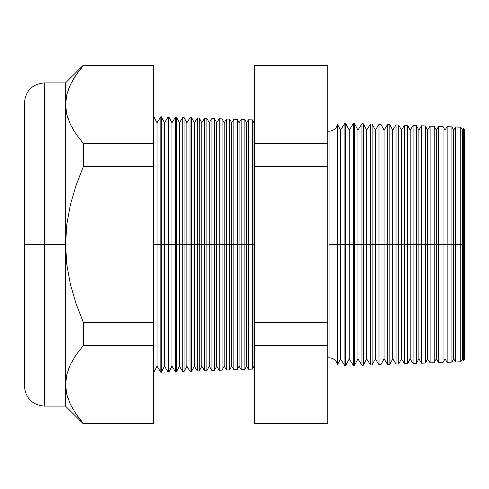 <?xml version="1.0" encoding="UTF-8"?>
<svg xmlns="http://www.w3.org/2000/svg" width="489" height="489" viewBox="0 0 489 489"><rect width="100%" height="100%" fill="white"/><g stroke="black" fill="none" stroke-linecap="round" stroke-linejoin="round"><path stroke-width="0.73" d="M327.795 131.144L329.042 131.229C333.431 130.936 336.261 128.68 337.526 124.457L337.526 244.5L337.526 124.457L337.526 244.5L329.042 244.5L329.042 131.229L329.042 357.771L329.042 244.5L337.526 244.5L337.526 364.543L337.526 244.5L344.922 244.5L344.922 123.124L344.922 244.5L353.437 244.5L353.437 123.424L353.437 244.5L361.952 244.5L361.952 123.723L361.952 244.5L370.473 244.5L370.473 124.017L370.473 244.5L378.987 244.5L378.987 124.316L378.987 244.5L387.502 244.5L387.502 124.616L387.502 244.5L396.023 244.5L396.023 124.909L396.023 244.5L404.537 244.5L404.537 125.208L404.537 244.5L413.052 244.5L413.052 125.508L413.052 244.5L421.573 244.5L421.573 125.801L421.573 244.5L430.088 244.5L430.088 126.101L430.088 244.5L438.602 244.5L438.602 126.4L438.602 244.5L447.123 244.5L447.123 126.694L447.123 244.5L455.638 244.5L455.638 126.993L455.638 244.5L463.346 244.5L463.346 128.589L463.346 244.5L464.55 244.5L464.55 129.885L464.55 359.115L464.55 244.5L463.346 244.5L463.346 360.411L463.346 244.5L462.38 244.5L462.38 130.135L462.38 244.5L460.803 244.5L460.803 127.177L460.803 244.5L455.638 244.5L455.638 362.007L455.638 244.5L453.676 244.5L453.676 130.135L453.676 244.5L451.934 244.5L451.934 126.865L451.934 244.5L447.123 244.5L447.123 362.306L447.123 244.5L444.972 244.5L444.972 130.135L444.972 244.5L443.071 244.5L443.071 126.553L443.071 244.5L438.602 244.5L438.602 362.6L438.602 244.5L436.267 244.5L436.267 130.135L436.267 244.5L434.201 244.5L434.201 126.248L434.201 244.5L430.088 244.5L430.088 362.899L430.088 244.5L427.569 244.5L427.569 130.135L427.569 244.5L425.332 244.5L425.332 125.936L425.332 244.5L421.573 244.5L421.573 363.199L421.573 244.5L418.865 244.5L418.865 130.135L418.865 244.5L416.469 244.5L416.469 125.624L416.469 244.5L413.052 244.5L413.052 363.492L413.052 244.5L410.161 244.5L410.161 130.135L410.161 244.5L407.6 244.5L407.6 125.318L407.6 244.5L404.537 244.5L404.537 363.792L404.537 244.5L401.457 244.5L401.457 130.135L401.457 244.5L398.731 244.5L398.731 125.007L398.731 244.5L396.023 244.5L396.023 364.091L396.023 244.5L392.759 244.5L392.759 130.135L392.759 244.5L389.867 244.5L389.867 124.695L389.867 244.5L387.502 244.5L387.502 364.384L387.502 244.5L384.054 244.5L384.054 130.135L384.054 244.5L380.998 244.5L380.998 124.389L380.998 244.5L378.987 244.5L378.987 364.684L378.987 244.5L375.35 244.5L375.35 130.135L375.35 244.5L372.129 244.5L372.129 124.078L372.129 244.5L370.473 244.5L370.473 364.983L370.473 244.5L366.652 244.5L366.652 130.135L366.652 244.5L363.266 244.5L363.266 123.766L363.266 244.5L361.952 244.5L361.952 365.277L361.952 244.5L357.948 244.5L357.948 130.135L357.948 244.5L354.397 244.5L354.397 123.46L354.397 244.5L353.437 244.5L353.437 365.576L353.437 244.5L349.244 244.5L349.244 130.135L349.244 244.5L345.527 244.5L345.527 123.149L344.922 365.876L344.922 244.5L340.54 244.5L340.54 130.135L340.54 244.5L337.526 244.5L337.526 364.543C336.261 360.32 333.431 358.064 329.042 357.771L327.795 357.856M329.042 244.5L329.042 131.229L329.042 244.5M254.005 244.5L254.378 244.5L254.005 244.5L254.005 122.788L254.005 244.5L252.471 244.5L254.005 244.5L254.005 366.212L254.005 244.5M153.668 116.449L157.036 122.788L160.838 116.7L161.266 116.712L164.493 122.788L168.143 116.957L168.87 116.981L171.957 122.788L175.441 117.207L176.468 117.244L179.414 122.788L182.739 117.464L184.066 117.513L186.871 122.788L190.038 117.721L191.67 117.776L194.335 122.788L197.342 117.971L199.267 118.038L201.792 122.788L204.64 118.228L206.871 118.307L209.249 122.788L211.939 118.485L214.469 118.57L216.713 122.788L219.243 118.735L222.073 118.839L224.17 122.788L226.541 118.992L229.671 119.102L231.627 122.788L233.84 119.249L237.269 119.365L239.09 122.788L241.138 119.505L244.873 119.634L246.548 122.788L248.443 119.756L248.443 244.5L246.548 244.5L246.548 366.212L246.548 244.5L244.873 244.5L244.873 369.366L244.873 244.5L241.138 244.5L241.138 119.505L241.138 244.5L239.09 244.5L239.09 366.212L239.09 244.5L237.269 244.5L237.269 369.635L237.269 244.5L233.84 244.5L233.84 119.249L233.84 244.5L231.627 244.5L231.627 366.212L231.627 244.5L229.671 244.5L229.671 369.898L229.671 244.5L226.541 244.5L226.541 118.992L226.541 244.5L224.17 244.5L224.17 366.212L224.17 244.5L222.073 244.5L222.073 370.161L222.073 244.5L219.243 244.5L219.243 118.735L219.243 244.5L216.713 244.5L216.713 366.212L216.713 244.5L214.469 244.5L214.469 370.43L214.469 244.5L211.939 244.5L211.939 118.485L211.939 244.5L209.249 244.5L209.249 366.212L209.249 244.5L206.871 244.5L206.871 370.693L206.871 244.5L204.64 244.5L204.64 118.228L204.64 244.5L201.792 244.5L201.792 366.212L201.792 244.5L199.267 244.5L199.267 370.962L199.267 244.5L197.342 244.5L197.342 117.971L197.342 244.5L194.335 244.5L194.335 366.212L194.335 244.5L191.67 244.5L191.67 371.224L191.67 244.5L190.038 244.5L190.038 117.721L190.038 244.5L186.871 244.5L186.871 366.212L186.871 244.5L184.066 244.5L184.066 371.487L184.066 244.5L182.739 244.5L182.739 117.464L182.739 244.5L179.414 244.5L179.414 366.212L179.414 244.5L176.468 244.5L176.468 371.756L176.468 244.5L175.441 244.5L175.441 117.207L175.441 244.5L171.957 244.5L171.957 366.212L171.957 244.5L168.87 244.5L168.87 372.019L168.87 244.5L168.143 244.5L168.143 116.957L168.143 244.5L164.493 244.5L164.493 366.212L164.493 244.5L161.266 244.5L161.266 372.288L160.838 116.7L160.838 244.5L157.036 244.5L157.036 366.212L157.036 244.5L153.668 244.5L157.036 244.5L157.036 122.788L157.036 244.5L161.266 244.5L161.266 116.712L161.266 244.5L164.493 244.5L164.493 122.788L164.493 244.5L168.87 244.5L168.87 116.981L168.87 244.5L171.957 244.5L171.957 122.788L171.957 244.5L176.468 244.5L176.468 117.244L176.468 244.5L179.414 244.5L179.414 122.788L179.414 244.5L184.066 244.5L184.066 117.513L184.066 244.5L186.871 244.5L186.871 122.788L186.871 244.5L191.67 244.5L191.67 117.776L191.67 244.5L194.335 244.5L194.335 122.788L194.335 244.5L199.267 244.5L199.267 118.038L199.267 244.5L201.792 244.5L201.792 122.788L201.792 244.5L206.871 244.5L206.871 118.307L206.871 244.5L209.249 244.5L209.249 122.788L209.249 244.5L214.469 244.5L214.469 118.57L214.469 244.5L216.713 244.5L216.713 122.788L216.713 244.5L222.073 244.5L222.073 118.839L222.073 244.5L224.17 244.5L224.17 122.788L224.17 244.5L229.671 244.5L229.671 119.102L229.671 244.5L231.627 244.5L231.627 122.788L231.627 244.5L237.269 244.5L237.269 119.365L237.269 244.5L239.09 244.5L239.09 122.788L239.09 244.5L244.873 244.5L244.873 119.634L244.873 244.5L246.548 244.5L246.548 122.788L246.548 244.5L248.443 244.5L248.443 119.756L252.471 119.897L252.471 244.5L252.471 119.897L254.005 122.788L254.378 122.195M66.81 114.585L65.563 104.536L65.563 406.121L65.563 244.5L66.81 224.384L70.392 204.702L76.027 185.41L83.344 166.639L83.344 143.466L75.991 134.023L70.361 124.365L66.797 114.542L65.563 104.536L66.822 94.426L70.416 84.585L76.027 74.988L83.344 65.605L153.668 65.605L153.668 65.104L83.344 65.104L76.027 74.988L70.416 84.585L66.822 94.426L65.563 104.536L66.797 114.542L70.361 124.365L75.991 134.023L83.344 143.466L153.668 143.466L83.344 143.466L83.344 166.639L153.668 166.639L83.344 166.639L76.027 185.41L70.392 204.702L66.81 224.384L65.563 244.5L66.81 264.592L70.385 284.274L76.021 303.577L83.344 322.361L153.668 322.361L83.344 322.361L83.344 345.534L153.668 345.534L83.344 345.534L76.027 354.916L70.416 364.513L66.822 374.36L65.563 384.464L66.797 394.47L70.361 404.293L75.991 413.957L83.344 423.395L153.668 423.395L83.344 423.395L83.344 423.896L153.668 423.896L153.668 65.605L83.344 65.605L83.344 65.104L65.563 82.879L44.34 82.879L44.34 406.121C32.268 404.935 25.636 398.303 24.45 386.224L24.45 102.776L24.45 244.5L44.34 244.5L44.34 82.879L44.34 244.5L65.563 244.5L65.563 82.879L65.563 104.536L66.797 94.53M248.443 244.5L252.471 244.5L248.443 244.5L248.443 369.244L248.443 244.5M337.526 124.457L340.54 130.135L344.922 123.124L345.527 123.149L349.244 130.135L353.437 123.424L354.397 123.46L357.948 130.135L361.952 123.723L363.266 123.766L366.652 130.135L370.473 124.017L372.129 124.078L375.35 130.135L378.987 124.316L380.998 124.389L384.054 130.135L387.502 124.616L389.867 124.695L392.759 130.135L396.023 124.909L398.731 125.007L401.457 130.135L404.537 125.208L407.6 125.318L410.161 130.135L413.052 125.508L416.469 125.624L418.865 130.135L421.573 125.801L425.332 125.936L427.569 130.135L430.088 126.101L434.201 126.248L436.267 130.135L438.602 126.4L443.071 126.553L444.972 130.135L447.123 126.694L451.934 126.865L453.676 130.135L455.638 126.993L460.803 127.177L462.38 130.135L463.346 128.589L464.55 129.885M337.526 364.543L340.54 358.865L340.54 244.5L340.54 358.865L344.922 365.876L345.527 365.851L345.527 244.5L345.527 365.851L349.244 358.865L349.244 244.5L349.244 358.865L353.437 365.576L354.397 365.54L354.397 244.5L354.397 365.54L357.948 358.865L357.948 244.5L357.948 358.865L361.952 365.277L363.266 365.234L363.266 244.5L363.266 365.234L366.652 358.865L366.652 244.5L366.652 358.865L370.473 364.983L372.129 364.922L372.129 244.5L372.129 364.922L375.35 358.865L375.35 244.5L375.35 358.865L378.987 364.684L380.998 364.611L380.998 244.5L380.998 364.611L384.054 358.865L384.054 244.5L384.054 358.865L387.502 364.384L389.867 364.305L389.867 244.5L389.867 364.305L392.759 358.865L392.759 244.5L392.759 358.865L396.023 364.091L398.731 363.993L398.731 244.5L398.731 363.993L401.457 358.865L401.457 244.5L401.457 358.865L404.537 363.792L407.6 363.682L407.6 244.5L407.6 363.682L410.161 358.865L410.161 244.5L410.161 358.865L413.052 363.492L416.469 363.376L416.469 244.5L416.469 363.376L418.865 358.865L418.865 244.5L418.865 358.865L421.573 363.199L425.332 363.064L425.332 244.5L425.332 363.064L427.569 358.865L427.569 244.5L427.569 358.865L430.088 362.899L434.201 362.752L434.201 244.5L434.201 362.752L436.267 358.865L436.267 244.5L436.267 358.865L438.602 362.6L443.071 362.447L443.071 244.5L443.071 362.447L444.972 358.865L444.972 244.5L444.972 358.865L447.123 362.306L451.934 362.135L451.934 244.5L451.934 362.135L453.676 358.865L453.676 244.5L453.676 358.865L455.638 362.007L460.803 361.823L460.803 244.5L460.803 361.823L462.38 358.865L462.38 244.5L462.38 358.865L463.346 360.411L464.55 359.115M241.138 244.5L241.138 369.495L241.138 244.5M233.84 244.5L233.84 369.751L233.84 244.5M226.541 244.5L226.541 370.008L226.541 244.5M219.243 244.5L219.243 370.265L219.243 244.5M211.939 244.5L211.939 370.515L211.939 244.5M204.64 244.5L204.64 370.772L204.64 244.5M197.342 244.5L197.342 371.029L197.342 244.5M190.038 244.5L190.038 371.279L190.038 244.5M182.739 244.5L182.739 371.536L182.739 244.5M175.441 244.5L175.441 371.793L175.441 244.5M168.143 244.5L168.143 372.043L168.143 244.5M160.838 244.5L160.838 372.3L160.838 244.5M83.344 143.466L76.027 134.084L83.344 143.466M74.285 131.437L70.392 124.426L73.967 130.936M44.34 406.121L65.563 406.121L83.344 423.896L75.991 413.957L70.361 404.293L66.797 394.47L65.563 384.464L66.797 374.458L70.392 364.574L68.264 369.623M74.487 357.251L75.984 354.983L74.481 357.251M327.795 65.605L327.795 423.395L327.795 65.104L254.378 65.104L254.378 65.605L327.795 65.605L254.378 65.605L254.378 143.466L254.378 65.605M66.81 374.409L65.563 384.464L66.822 374.36L70.416 364.513L76.027 354.916L83.344 345.534L83.344 322.361L76.021 303.577L70.385 284.274L66.81 264.592L65.563 244.5L44.34 244.5L44.34 406.121L44.34 244.5L24.45 244.5L24.45 102.776C25.636 90.697 32.268 84.065 44.34 82.879M254.378 423.395L254.378 143.466L327.795 143.466L254.378 143.466L254.378 166.639L327.795 166.639L254.378 166.639L254.378 322.361L327.795 322.361L254.378 322.361L254.378 345.534L327.795 345.534L254.378 345.534L254.378 423.395L327.795 423.395L254.378 423.395L254.378 423.896L327.795 423.896L327.795 423.395M153.668 372.551L157.036 366.212L160.838 372.3L161.266 372.288L164.493 366.212L168.143 372.043L168.87 372.019L171.957 366.212L175.441 371.793L176.468 371.756L179.414 366.212L182.739 371.536L184.066 371.487L186.871 366.212L190.038 371.279L191.67 371.224L194.335 366.212L197.342 371.029L199.267 370.962L201.792 366.212L204.64 370.772L206.871 370.693L209.249 366.212L211.939 370.515L214.469 370.43L216.713 366.212L219.243 370.265L222.073 370.161L224.17 366.212L226.541 370.008L229.671 369.898L231.627 366.212L233.84 369.751L237.269 369.635L239.09 366.212L241.138 369.495L244.873 369.366L246.548 366.212L248.443 369.244L252.471 369.103L252.471 244.5L252.471 369.103L254.005 366.212L254.378 366.805M153.668 65.605L153.668 423.395M24.45 244.5L24.45 386.224L24.45 244.5M70.392 84.64L68.02 90.392M74.933 76.626L73.24 79.328M66.871 394.751L68.252 399.269M66.822 114.64L68.093 118.888"/></g></svg>
